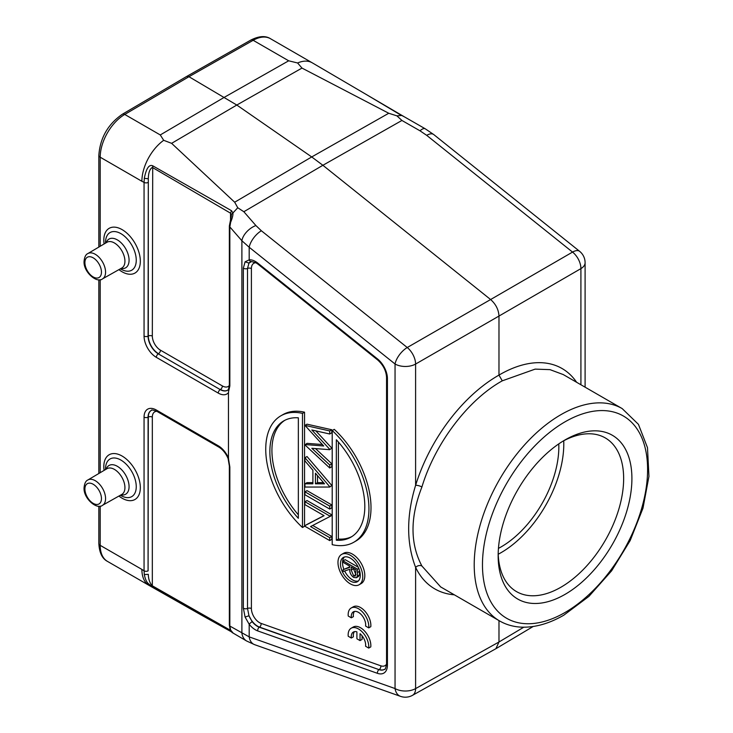 <?xml version="1.0" encoding="UTF-8"?>
<svg xmlns="http://www.w3.org/2000/svg" width="733" height="733" viewBox="0 0 733 733"><rect width="100%" height="100%" fill="white"/><g stroke="black" fill="none" stroke-linecap="round" stroke-linejoin="round"><path stroke-width="1.1" d="M498.449 548.385A81.73 47.187 120 0 0 558.839 446.846A81.73 47.187 120 0 0 558.775 443.886M563.732 440.762A88.739 51.237 -60 0 1 563.787 443.987A88.739 51.237 -60 0 1 498.22 554.23M498.183 553.333A88.739 51.237 120 0 0 516.536 591.623A88.739 51.237 120 0 0 560.901 587.234A88.739 51.237 120 0 0 623.646 478.548A88.739 51.237 120 0 0 605.275 437.922A88.739 51.237 120 0 0 562.935 441.184M565.033 439.937L565.033 439.937A94.575 54.608 120 0 0 498.156 555.77A94.575 54.608 120 0 0 565.033 594.381A94.575 54.608 120 0 0 631.91 478.548A94.575 54.608 120 0 0 565.033 439.937M563.283 374.581L550.007 369.643L535.154 369.12L502.279 380.83C468.085 399.742 435.026 443.419 421.915 486.978C410.049 517.324 410.049 543.675 421.915 566.023L440.68 586.931M433.753 134.56A14.596 6.679 128.7 0 0 426.679 135.33L572.546 252.088L490.615 299.531L322.886 165.282L401.922 120.459L420.009 130.813A14.596 4.911 -60.2 0 1 425.213 128.77L433.753 134.56L579.62 251.318A14.596 6.679 -51.3 0 0 572.546 252.088A14.596 8.558 59.9 0 1 580.912 268.617L498.981 316.06C498.605 309.647 495.82 304.14 490.615 299.531L407.246 347.524A14.596 8.292 -119.9 0 1 415.602 364.054L498.981 316.06L498.971 375.104L502.279 380.83M495.902 648.705L498.981 641.989L415.602 688.599A14.596 8.429 -0 0 1 395.05 688.553L249.183 636.876A14.596 9.868 109.5 0 0 254.635 644.673L400.502 696.35A14.596 9.868 -70.5 0 1 395.05 688.553L395.05 363.999A14.596 8.429 180 0 0 415.602 364.054L415.602 485.301C406.348 515.84 406.348 543.199 415.611 567.36L415.602 688.599A14.596 8.411 -119.2 0 1 412.496 695.333L495.884 648.705M523.793 627.201L498.981 641.989L498.981 620.585M401.922 120.459L396.919 115.86L388.756 113.258L311.717 156.944L322.886 165.282L243.851 211.727L237.758 207.76L234.679 202.216L171.614 143.338L236.796 105.039L311.717 156.944L234.679 202.216M261.369 230.767A14.596 6.679 128.7 0 0 249.183 247.25L395.05 363.999A14.596 6.679 -51.3 0 1 407.246 347.524L261.369 230.767L255.899 225.553L243.851 211.727M254.635 644.673L246.673 641.027A14.596 11.325 -59.7 0 1 241.89 633.101L241.89 240.745A14.596 8.155 -41.1 0 1 255.899 225.553M297.616 62.983L288.683 60.802L253.16 40.297L188.958 76.708L236.796 105.039L301.978 68.077L297.616 62.983A35.028 20.222 -60 0 1 312.148 62.763A35.028 20.222 -60 0 1 312.221 62.8L404.332 116.813L401.739 115.466L396.919 115.86M301.978 68.077L388.756 113.258M186.603 76.489L122.411 114.211A4.673 2.675 59.6 0 1 124.747 114.44L188.958 76.708L186.622 76.479L250.833 40.068C258.914 35.99 265.456 35.532 270.459 38.693A35.028 20.222 120 0 0 253.16 40.297A4.673 2.721 -119.6 0 0 250.833 40.068M237.758 207.76L232.947 212.936L231.5 210.692L152.711 165.786C149.046 164.238 146.243 168.425 144.3 178.339L144.062 182.389L141.89 181.28A35.028 20.222 -60 0 1 163.688 140.305L171.614 143.338M231.307 214.503L232.947 212.936C233.103 215.053 232.334 218.15 230.657 222.246L229.841 226.928A2.923 1.686 180 0 1 229.356 225.984L231.39 215.529L230.538 213.175L231.5 210.692M229.356 225.993L229.356 385.036A2.923 1.686 0 0 0 229.841 385.97L229.841 226.928L241.89 240.745L249.183 247.25L249.183 259.849L245.088 261.818L243.347 268.122L243.347 608.115L245.088 617.039L249.183 624.269L249.183 636.876L229.841 626.055L230.657 630.105L230.098 629.372C231.06 631.425 231.949 632.597 232.755 632.881L246.673 641.027M232.938 632.817L230.657 630.105M149.266 585.52A35.028 20.222 -60 0 1 149.23 585.493A35.028 20.222 -60 0 1 149.147 585.447A35.028 20.222 -60 0 1 141.89 569.413L144.062 570.815L144.3 574.59C146.389 584.164 148.872 583.679 152.711 586.959L230.959 631.525M141.89 181.28L100.201 157.21A35.028 20.222 120 0 1 124.747 114.44L160.27 134.945L163.688 140.305M229.841 467.003A2.923 1.686 180 0 1 229.356 466.069L229.356 625.121A2.923 1.686 0 0 0 229.841 626.055L229.841 467.003L228.467 458.62L228.467 391.981L229.841 385.97M148.084 182.453A2.923 1.686 180 0 1 144.062 182.389L144.062 336.081A2.923 1.686 0 0 0 148.084 336.145L148.304 178.751C148.433 172.75 149.77 168.975 152.327 167.417L230.538 213.175L230.538 219.46M144.3 178.339L148.304 178.751L148.304 336.026A2.923 1.686 180 0 1 152.327 336.09L152.711 165.786M230.648 220.99L230.657 222.246M156.853 411.314A11.517 6.652 60 0 0 152.327 417.123L152.327 585.795L230.538 630.343L232.159 632.322M152.711 586.959L152.327 585.795C149.761 583.056 148.423 579.244 148.304 574.333L144.3 574.59M152.327 417.123A2.923 1.686 0 0 0 148.304 417.059L148.084 570.879A2.923 1.686 0 0 1 144.062 570.815L144.062 417.123A17.363 10.024 -120 0 1 156.34 410.031L218.269 445.783A17.363 10.024 -120 0 1 228.586 458.235M228.467 458.62L228.1 458.519C225.819 453.278 222.74 449.466 218.874 447.121A2.923 1.686 -60 0 1 218.269 445.783M228.504 389.388L229.356 385.036M228.98 388.93L228.467 391.981M401.739 115.493L398.926 114.036M245.088 261.818L248.982 263.101L251.547 261.562L256.019 262.817L257.989 264.173A2.923 1.338 128.7 0 1 257.75 263.083A17.363 10.024 -120 0 0 255.414 261.479A17.363 10.024 -120 0 0 249.183 259.849A2.923 2.309 84.1 0 0 251.52 261.562M245.088 617.039L248.982 615.766L252.189 621.694A2.923 0.596 141.5 0 0 249.183 624.269A17.363 10.024 -120 0 0 255.423 629.83A17.363 10.024 -120 0 0 257.741 630.921L377.468 673.334A17.363 10.024 -120 0 0 387.418 665.161L387.418 378.576A17.363 10.024 -120 0 0 377.468 358.904L257.741 263.083M377.468 673.334A2.923 1.97 -70.5 0 1 379.025 669.641L259.528 627.091A14.431 8.338 60 0 1 257.595 626.184A14.431 8.338 60 0 1 248.982 615.766L247.516 608.445L247.516 268.452L248.982 263.101A14.431 8.338 60 0 1 250.539 261.818M353.828 542.228L355.89 541.036A72.979 42.129 -120 0 0 334.266 429.355L332.205 430.546A72.979 42.129 60 0 1 353.828 542.228A72.979 42.129 60 0 1 332.205 544.665L332.205 430.546M331.792 429.758L307.017 424.178L304.955 425.378L329.722 430.949L331.792 429.758L331.792 432.809L329.722 434L329.722 430.949M322.346 444.528L307.017 443.355L304.955 444.913L329.722 467.984L329.722 464.96L331.792 463.769L315.483 448.587M329.722 467.984L331.792 466.793L331.792 463.769M331.792 448.101L329.722 449.686L331.792 448.101L315.831 430.867M329.722 487.051L331.792 485.493L307.017 456.522L304.955 457.713L304.955 460.956L312.899 470.238L312.899 483.817L304.955 483.817L304.955 487.051L329.722 487.051L331.792 485.493M312.899 482.626L307.017 482.626L304.955 483.817M329.722 509.05L331.792 507.859L331.792 504.927L307.017 490.624L304.955 491.816L304.955 494.748L329.722 509.05L329.722 506.118L304.955 491.816M323.977 515.629L307.017 524.425L304.955 525.616L304.955 526.285L329.722 540.587L329.722 537.655L310.545 526.578L329.722 516.637L329.722 516.014L304.955 501.72L304.955 504.652L324.087 515.693L304.955 525.616M329.722 540.587L331.792 539.396L331.792 536.464L312.716 525.451M329.722 516.637L331.792 515.446L331.792 514.823L307.017 500.529L304.955 501.72M280.849 415.822L282.92 414.631A72.979 42.129 -120 0 1 304.543 412.193L304.543 526.312L302.482 527.503A72.979 42.129 60 0 1 280.849 415.822A72.979 42.129 60 0 1 302.482 413.385L302.482 527.503M359.124 584.76L361.186 583.569A17.519 10.115 -120 0 0 363.87 569.532A17.519 10.115 -120 0 0 352.426 554.102A17.519 10.115 -120 0 0 343.676 553.232L341.605 554.423A17.519 10.115 60 0 1 350.365 555.293A17.519 10.115 60 0 1 361.809 570.732A17.519 10.115 60 0 1 359.124 584.76A17.519 10.115 60 0 1 350.365 583.899A17.519 10.115 60 0 1 338.921 568.46A17.519 10.115 60 0 1 341.605 554.423M368.745 627.879L370.806 626.678A14.596 8.429 -120 0 0 365.016 611.295A14.596 8.429 -120 0 0 353.251 606.814L351.189 608.005A14.596 8.429 -120 0 0 348.23 616.032L351.345 617.827A10.198 5.882 60 0 1 353.37 611.853A10.198 5.882 60 0 1 361.726 615.134A10.198 5.882 60 0 1 365.593 626.055L368.745 627.879A14.596 8.429 -120 0 0 362.954 612.486A14.596 8.429 -120 0 0 351.189 608.005M354.506 611.441A10.198 5.882 -120 0 0 353.407 616.636L351.345 617.827M368.726 648.082L370.788 646.891A14.596 8.429 -120 0 0 364.997 631.498A14.596 8.429 -120 0 0 353.233 627.027L351.171 628.218A14.596 8.429 -120 0 0 348.212 636.235L351.327 638.031A10.198 5.882 60 0 1 353.352 632.057A10.198 5.882 60 0 1 356.907 631.864L356.907 638.791L360.031 640.596L360.031 633.678A10.198 5.882 60 0 1 365.575 646.259L368.726 648.082A14.596 8.429 -120 0 0 362.936 632.689A14.596 8.429 -120 0 0 351.171 628.218M354.488 631.644A10.198 5.882 -120 0 0 353.388 636.84L351.327 638.031M360.031 640.596L362.093 639.405L362.093 635.804M336.328 540.23A67.134 38.767 -120 0 0 350.905 537.17A67.134 38.767 -120 0 0 336.328 439.745L336.328 540.23L338.399 539.039A67.134 38.767 60 0 0 351.922 536.547M338.399 442.045L338.399 539.039M329.722 434L311.827 429.969L329.722 449.292M329.722 449.686L311.837 448.303L329.722 464.96M304.955 444.546L323.693 445.985L304.955 425.378M304.955 457.713L329.722 486.685M315.437 483.826L324.508 483.817L315.437 473.216L315.437 483.826L317.499 482.635L317.499 475.625M323.491 482.626L317.499 482.635M331.792 504.927L329.722 506.118M331.792 514.823L329.722 516.014M331.792 536.464L329.722 537.655M304.543 412.193L302.482 413.385M298.349 417.819A67.134 38.767 -120 0 0 283.772 420.879A67.134 38.767 -120 0 0 298.349 518.304L298.349 417.819M298.349 514.813A67.134 38.767 60 0 1 284.816 420.311M350.365 558.152A14.009 8.09 -120 0 0 343.365 557.456A14.009 8.09 -120 0 0 341.212 568.689A14.009 8.09 -120 0 0 350.365 581.031A14.009 8.09 -120 0 0 357.374 581.727A14.009 8.09 -120 0 0 359.518 570.503A14.009 8.09 -120 0 0 350.365 558.152M358.327 581.003A14.009 8.09 60 0 1 352.426 579.84A14.009 8.09 60 0 1 344.647 570.998M343.869 569.229A14.009 8.09 60 0 1 344.464 556.998M358.245 567.205L345.151 559.645L343.081 560.837L343.081 562.339L349.751 566.188L349.751 567.406L343.081 569.678L343.081 571.529L349.751 569.257C349.568 572.592 350.869 575.313 353.673 577.43L356.33 577.751L358.391 576.559L359.399 574.993L359.601 570.769M349.751 566.911L343.081 569.678M358.794 568.451L357.53 569.184L343.081 560.837M359.399 574.993L357.337 576.184L357.53 569.184M357.337 576.184L356.33 577.751M351.235 567.04L356.055 569.825L355.267 576.074L353.673 575.936L351.217 570.082L351.235 567.04M355.936 574.846L353.288 568.222M355.734 574.745L353.673 575.936M421.915 566.023A4.673 3.537 -25.5 0 0 415.62 567.369A127.267 74.088 120.4 0 0 454.341 594.82M576.633 382.287A127.267 72.869 119.6 0 0 498.962 375.104A127.267 74.088 120.4 0 0 415.62 485.31A4.673 1.42 -162.8 0 1 421.915 486.978M580.921 384.77L580.912 268.617A14.596 8.429 180 0 0 585.099 262.707L585.099 387.18M565.033 612.495A116.758 67.409 -60 0 1 482.47 564.822A116.758 67.409 -60 0 1 565.033 421.823A116.758 67.409 -60 0 1 647.596 469.496A116.758 67.409 -60 0 1 565.033 612.495M622.198 408.602L638.443 424.352L647.486 447.68L648.943 476.377L642.988 508.18L630.178 540.551L611.634 570.805L588.901 596.396L563.824 615.17C549.292 623.554 535.292 627.549 521.823 627.164C513.696 626.852 506.283 624.782 499.604 620.952A122.603 70.78 -60 0 1 480.811 522.711A122.603 70.78 -60 0 1 560.901 414.676A122.603 70.78 -60 0 1 622.198 408.602L563.026 374.435M420.009 130.813L426.679 135.33M160.27 134.945L224.472 97.214L288.683 60.802M98.836 506.21L98.836 543.437A4.673 2.694 0 0 0 100.201 545.343L141.89 569.413M100.201 506.109L100.201 545.343A35.028 20.222 120 0 0 107.458 561.377L149.147 585.447M100.201 246.27L100.201 157.21A4.673 2.694 180 0 1 98.836 155.304L98.836 247.076M100.201 279.685L100.201 472.693M144.062 336.081A17.363 10.024 -120 0 0 156.34 357.356L218.269 393.099A17.363 10.024 -120 0 0 228.586 392.567M118.92 496.058A25.82 14.907 -120 0 0 122.081 498.202A25.82 14.907 -120 0 0 140.333 487.665A25.82 14.907 -120 0 0 122.081 456.036A25.82 14.907 -120 0 0 104.095 470.384M118.92 269.634A25.82 14.907 -120 0 0 122.081 271.778A25.82 14.907 -120 0 0 140.333 261.241A25.82 14.907 -120 0 0 122.081 229.612A25.82 14.907 -120 0 0 104.095 243.961M156.34 410.031A2.923 1.686 120 0 0 156.944 411.369C153.005 409.949 151.135 409.637 151.346 410.416A14.449 8.347 -120 0 0 148.084 417.178L148.084 570.879M151.447 410.37A14.431 8.338 60 0 0 148.304 417.059L148.084 417.178A2.923 1.686 180 0 1 144.062 417.123M218.269 393.099A2.923 1.686 -60 0 1 220.221 389.589A14.449 8.347 -120 0 0 227.706 390.148L228.504 389.379M220.221 389.589L158.301 353.847L220.221 389.589M227.798 390.084A14.431 8.338 60 0 1 220.441 389.452A2.923 1.686 120 0 0 222.392 385.943A11.517 6.652 60 0 0 229.347 385.448M156.34 357.356A2.923 1.686 120 0 1 158.301 353.847A14.449 8.347 -120 0 1 148.084 336.145L148.304 336.026A14.431 8.338 60 0 0 158.511 353.7A2.923 1.686 -60 0 0 160.472 350.191L222.392 385.943M160.472 350.191A11.517 6.652 60 0 1 152.327 336.09M120.624 495.38L120.377 495.233A21.724 12.543 -120 0 0 120.624 495.38A21.724 12.543 -120 0 0 120.899 495.545A21.724 12.543 -120 0 0 136.256 486.675A21.724 12.543 -120 0 0 120.899 460.067A21.724 12.543 -120 0 0 105.534 469.248L105.543 469.532M106.193 469.147A16.602 9.584 60 0 1 117.335 466.298A16.602 9.584 60 0 1 118.178 466.82A16.602 9.584 60 0 1 128.981 484.898A16.602 9.584 60 0 1 121.046 494.867M114.43 469.404A14.862 8.576 -120 0 0 106.954 468.699L87.868 479.987A14.623 8.439 60 0 1 99.157 483.844A14.623 8.439 60 0 1 105.57 498.596A14.623 8.439 60 0 1 105.525 499.668A14.623 8.439 60 0 1 102.492 505.312L121.806 494.427A14.862 8.576 -120 0 0 124.931 487.601A14.862 8.576 -120 0 0 115.182 469.871A14.862 8.576 -120 0 0 114.43 469.404M101.456 498.577A11.701 6.753 60 0 1 101.42 499.448A11.701 6.753 60 0 1 92.798 503.122A11.701 6.753 60 0 1 84.909 489.03A11.701 6.753 60 0 1 84.946 488.16A11.701 6.753 60 0 1 93.567 484.486A11.701 6.753 60 0 1 101.456 498.577M120.624 268.956L120.377 268.819A21.724 12.543 -120 0 0 120.624 268.956A21.724 12.543 -120 0 0 120.899 269.121A21.724 12.543 -120 0 0 136.256 260.252A21.724 12.543 -120 0 0 120.899 233.644A21.724 12.543 -120 0 0 105.534 242.825L105.543 243.109M106.193 242.724A16.602 9.584 60 0 1 117.335 239.883A16.602 9.584 60 0 1 118.178 240.397A16.602 9.584 60 0 1 128.981 258.474A16.602 9.584 60 0 1 121.046 268.443M114.43 242.98A14.862 8.576 -120 0 0 106.954 242.275L87.868 253.563A14.623 8.439 60 0 1 99.157 257.42A14.623 8.439 60 0 1 105.57 272.172A14.623 8.439 60 0 1 105.525 273.244A14.623 8.439 60 0 1 102.492 278.888L121.806 268.012A14.862 8.576 -120 0 0 124.931 261.177A14.862 8.576 -120 0 0 115.182 243.448A14.862 8.576 -120 0 0 114.43 242.98M101.456 272.154A11.701 6.753 60 0 1 101.42 273.024A11.701 6.753 60 0 1 92.798 276.707A11.701 6.753 60 0 1 84.909 262.606A11.701 6.753 60 0 1 84.946 261.736A11.701 6.753 60 0 1 93.567 258.062A11.701 6.753 60 0 1 101.456 272.154M387.418 378.576A2.923 1.686 180 0 1 386.557 377.385C386.154 370.751 383.203 364.952 377.706 359.995A2.923 1.338 -51.3 0 1 377.468 358.904M252.189 621.694A14.449 8.347 -120 0 0 257.375 626.321A14.449 8.347 -120 0 0 259.308 627.228L379.025 669.641A14.449 8.347 -120 0 0 384.578 669.293C385.155 669.861 385.815 668.084 386.557 663.961A2.923 1.686 0 0 0 387.418 665.161M386.557 664.08A11.517 6.652 60 0 1 380.812 665.811L261.095 623.398A2.923 1.97 -70.5 0 1 259.528 627.091L259.308 627.228A2.923 1.97 109.5 0 0 257.75 630.921M243.347 608.115A2.923 1.686 0 0 0 243.631 608.317A2.923 1.686 0 0 0 247.516 608.445A2.923 1.686 180 0 1 251.401 608.564A11.517 6.652 60 0 0 259.546 622.674A11.517 6.652 60 0 0 261.095 623.398M255.927 262.762A11.517 6.652 60 0 0 251.401 268.58A2.923 1.686 0 0 0 247.516 268.452A2.923 1.686 180 0 1 243.347 268.122M384.669 669.229A14.431 8.338 60 0 1 379.245 669.504A2.923 1.97 109.5 0 0 380.812 665.811M251.401 268.58L251.401 608.564M357.53 572.519L359.601 571.328M351.217 570.082L353.279 568.89M499.604 620.952L440.423 586.785M496.03 648.632L533.166 626.495M400.502 696.35A14.596 14.596 0 0 0 412.496 695.333M404.286 116.785L425.213 128.77M270.459 38.693L312.148 62.763M201.712 615.262L149.22 585.493M98.836 543.437C99.322 552.682 102.189 558.656 107.458 561.377M122.411 114.211C107.98 124.17 100.119 137.868 98.836 155.304M98.836 279.786L98.836 473.5M229.356 625.121L230.098 629.372M201.795 615.308L231.207 631.718M218.874 447.121L156.944 411.369M228.091 458.482L229.356 466.069M87.868 479.987C85.761 480.83 84.487 483.441 84.057 487.839C83.37 498.605 97.104 510.076 102.492 505.312M87.868 253.563C85.761 254.406 84.487 257.026 84.057 261.415C83.37 272.181 97.104 283.653 102.492 278.888M368.03 95.537L399.247 114.156M377.706 359.995L257.989 264.173M386.557 663.961L386.557 377.385M585.099 262.707A14.596 14.596 0 0 0 579.62 251.318"/></g></svg>

